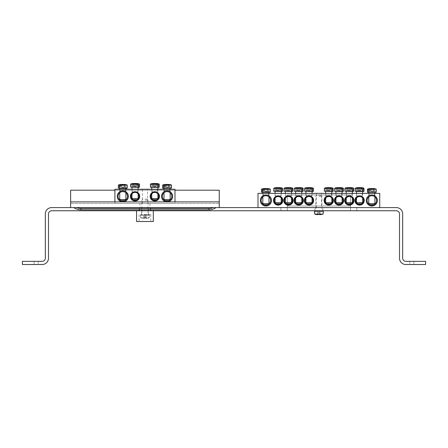 <?xml version="1.0" encoding="UTF-8"?>
<svg xmlns="http://www.w3.org/2000/svg" width="448" height="448" viewBox="0 0 448 448"><rect width="100%" height="100%" fill="white"/><g stroke="black" fill="none" stroke-linecap="round" stroke-linejoin="round"><path stroke-width="0.34" stroke-dasharray="2.24 1.68" d="M152.258 193.362C152.079 192.31 157.567 192.31 157.388 193.362C157.567 192.31 152.079 192.31 152.258 193.362L152.258 189.252L157.388 189.252L152.258 189.252M158.777 196.37A3.954 3.954 0 0 0 154.823 192.416A3.954 3.954 0 0 0 150.87 196.37A3.954 3.954 0 0 0 154.823 200.323A3.954 3.954 0 0 0 158.777 196.37M159.488 196.37A4.665 4.665 0 0 1 152.494 200.407A4.665 4.665 0 0 1 152.494 192.332A4.665 4.665 0 0 1 159.488 196.37M114.901 189.252L174.983 189.252L174.983 203.487L114.901 203.487L114.901 189.252M130.396 196.37A4.665 4.665 0 0 1 137.39 192.332A4.665 4.665 0 0 1 137.39 200.407A4.665 4.665 0 0 1 130.396 196.37M117.27 196.37A5.533 5.533 0 0 1 125.574 191.576A5.533 5.533 0 0 1 125.574 201.163A5.533 5.533 0 0 1 117.27 196.37M161.543 196.37A5.533 5.533 0 0 1 169.842 191.576A5.533 5.533 0 0 1 169.842 201.163A5.533 5.533 0 0 1 161.543 196.37M114.901 201.902L114.901 203.487L174.983 203.487L174.983 201.902M147.504 203.487L142.38 203.487L147.504 203.487L147.504 189.252L142.38 189.252L147.504 189.252M125.367 192.377C125.535 191.548 120.075 191.548 120.243 192.377C120.075 191.548 125.535 191.548 125.367 192.377L125.367 189.252L120.243 189.252L125.367 189.252M169.641 192.377C169.809 191.548 164.343 191.548 164.517 192.377C164.343 191.548 169.809 191.548 169.641 192.377L169.641 189.252L164.517 189.252L169.641 189.252M137.62 193.362C137.805 192.31 132.311 192.31 132.496 193.362C132.311 192.31 137.805 192.31 137.62 193.362L137.62 189.252L132.496 189.252L137.62 189.252M131.107 196.37A3.954 3.954 0 0 0 135.061 200.323A3.954 3.954 0 0 0 139.014 196.37A3.954 3.954 0 0 0 135.061 192.416A3.954 3.954 0 0 0 131.107 196.37M162.333 196.37A4.743 4.743 0 0 0 167.076 201.113A4.743 4.743 0 0 0 171.819 196.37A4.743 4.743 0 0 0 167.076 191.626A4.743 4.743 0 0 0 162.333 196.37M118.059 196.37A4.743 4.743 0 0 0 122.802 201.113A4.743 4.743 0 0 0 127.546 196.37A4.743 4.743 0 0 0 122.802 191.626A4.743 4.743 0 0 0 118.059 196.37M171.192 188.306L163.996 188.306M162.893 184.918L169.467 184.918L169.898 187.197L170.66 187.197L170.514 184.918L171.259 184.918M166.034 187.197L165.564 184.43A15.803 11.133 -97.1 0 0 164.27 184.699A15.702 11.06 -97.1 0 1 165.346 184.699A15.803 11.133 97.1 0 1 166.673 184.43L166.802 187.197L164.259 187.197L166.802 187.197M170.514 184.918A15.803 11.133 97.1 0 0 168.594 184.43L167.961 188.306L166.852 188.306L166.673 184.43L167.485 184.43A15.803 11.133 -97.1 0 1 169.467 184.918M163.996 199.534L170.162 199.534M169.053 200.637L165.099 200.637M168.56 184.632L167.961 188.306M166.191 188.306L167.306 188.306L167.485 184.43L167.356 187.197L168.123 187.197L168.594 184.43M164.27 184.699L164.718 188.306L166.225 188.306M165.346 184.699L165.346 188.306L164.718 188.306M166.852 188.306L165.346 188.306M169.887 184.699L169.439 188.306L167.933 188.306M168.812 184.699L168.812 188.306L169.439 188.306M167.306 188.306L168.812 188.306M168.123 187.197L170.66 187.197M169.898 187.197L167.356 187.197M125.888 188.306L119.722 188.306M118.619 184.918L125.194 184.918L125.625 187.197L126.392 187.197L126.241 184.918L126.991 184.918M124.286 184.632L123.659 188.306L122.578 188.306L122.399 184.43L122.528 187.197L121.761 187.197L121.324 184.632L121.923 188.306L121.29 184.43A15.803 11.133 -97.1 0 0 119.997 184.699A15.702 11.06 -97.1 0 1 121.072 184.699A15.803 11.133 97.1 0 1 122.399 184.43L123.211 184.43A15.803 11.133 -97.1 0 1 125.194 184.918M121.923 188.306L123.032 188.306L123.211 184.43L123.082 187.197L126.392 187.197M125.625 187.197L123.082 187.197M126.241 184.918A15.803 11.133 97.1 0 0 124.32 184.43L123.687 188.306M123.85 187.197L124.32 184.43M119.722 199.534L125.888 199.534M124.779 200.637L120.826 200.637M125.614 184.699L125.166 188.306L123.659 188.306M124.538 184.699L124.538 188.306L125.166 188.306M123.032 188.306L124.538 188.306M119.997 184.699L120.445 188.306L121.951 188.306M121.072 184.699L121.072 188.306L120.445 188.306M122.578 188.306L121.072 188.306M121.761 187.197L122.528 187.197M138.141 187.359L130.945 187.359M130.878 183.966L131.622 183.966L131.477 186.25L132.238 186.25L132.67 183.966L139.244 183.966M132.67 183.966A15.803 11.133 97.1 0 1 134.652 183.484L135.464 183.484L135.285 187.359L134.176 187.359L133.543 183.484A15.803 11.133 -97.1 0 0 131.622 183.966M133.543 183.484L134.014 186.25L134.781 186.25L132.238 186.25M131.477 186.25L134.014 186.25M135.464 183.484A15.803 11.133 -97.1 0 1 136.791 183.753A15.702 11.06 97.1 0 1 137.866 183.753A15.803 11.133 97.1 0 0 136.573 183.484L135.946 187.359L136.539 183.686L136.102 186.25L135.335 186.25L135.464 183.484M134.781 186.25L134.652 183.484L134.831 187.359L135.946 187.359M131.975 198.582L138.141 198.582M137.038 199.69L133.084 199.69M134.176 187.359L133.577 183.686M136.791 183.753L136.791 187.359L135.285 187.359M137.866 183.753L137.418 187.359L136.791 187.359M135.912 187.359L137.418 187.359M133.325 183.753L133.325 187.359L134.831 187.359M132.25 183.753L132.698 187.359L133.325 187.359M134.204 187.359L132.698 187.359M135.335 186.25L136.102 186.25M157.735 187.359L151.738 187.359L157.735 187.359M157.909 187.359L151.738 187.359M150.64 183.966L151.39 183.966L151.239 186.25L152.006 186.25L152.438 183.966L159.006 183.966M152.438 183.966A15.803 11.133 97.1 0 1 154.42 183.484L155.226 183.484L155.047 187.359L153.938 187.359L153.311 183.484A15.803 11.133 -97.1 0 0 151.39 183.966M153.311 183.484L153.782 186.25L154.549 186.25L152.006 186.25M151.239 186.25L153.782 186.25M155.226 183.484A15.803 11.133 -97.1 0 1 156.559 183.753A15.702 11.06 97.1 0 1 157.629 183.753A15.803 11.133 97.1 0 0 156.335 183.484L155.708 187.359L156.302 183.686L155.865 186.25L155.103 186.25L155.226 183.484M154.549 186.25L154.42 183.484L154.599 187.359L155.708 187.359M151.738 198.582L157.909 198.582M156.8 199.69L152.846 199.69M153.938 187.359L153.345 183.686M156.559 183.753L156.559 187.359L155.047 187.359M157.629 183.753L157.186 187.359L156.559 187.359M155.68 187.359L157.186 187.359M153.093 183.753L153.093 187.359L154.599 187.359M152.018 183.753L152.46 187.359L153.093 187.359M153.966 187.359L152.46 187.359M155.103 186.25L155.865 186.25M357.022 197.473C356.843 196.42 362.331 196.42 362.146 197.473C362.331 196.42 356.843 196.42 357.022 197.473L357.022 193.368L362.146 193.368L357.022 193.368M346.746 197.473C346.562 196.42 352.055 196.42 351.87 197.473C352.055 196.42 346.562 196.42 346.746 197.473L346.746 193.368L351.87 193.368L346.746 193.368M336.465 197.473C336.286 196.42 341.774 196.42 341.594 197.473C341.774 196.42 336.286 196.42 336.465 197.473L336.465 193.368L341.594 193.368L336.465 193.368M363.541 200.48A3.954 3.954 0 0 0 359.587 196.526A3.954 3.954 0 0 0 355.634 200.48A3.954 3.954 0 0 0 359.587 204.434A3.954 3.954 0 0 0 363.541 200.48M364.252 200.48A4.665 4.665 0 0 1 357.252 204.518A4.665 4.665 0 0 1 357.252 196.442A4.665 4.665 0 0 1 364.252 200.48M257.998 193.368L379.747 193.368L379.747 207.598L257.998 207.598L257.998 193.368M353.97 200.48A4.665 4.665 0 0 1 346.976 204.518A4.665 4.665 0 0 1 346.976 196.442A4.665 4.665 0 0 1 353.97 200.48M333.418 200.48A4.665 4.665 0 0 1 326.418 204.518A4.665 4.665 0 0 1 326.418 196.442A4.665 4.665 0 0 1 333.418 200.48M283.769 200.48A4.665 4.665 0 0 1 290.763 196.442A4.665 4.665 0 0 1 290.763 204.518A4.665 4.665 0 0 1 283.769 200.48M304.326 200.48A4.665 4.665 0 0 1 311.321 196.442A4.665 4.665 0 0 1 311.321 204.518A4.665 4.665 0 0 1 304.326 200.48M260.366 200.48A5.533 5.533 0 0 1 268.666 195.686A5.533 5.533 0 0 1 268.666 205.274A5.533 5.533 0 0 1 260.366 200.48M366.307 200.48A5.533 5.533 0 0 1 374.606 195.686A5.533 5.533 0 0 1 374.606 205.274A5.533 5.533 0 0 1 366.307 200.48M294.045 200.48A4.665 4.665 0 0 1 301.045 196.442A4.665 4.665 0 0 1 301.045 204.518A4.665 4.665 0 0 1 294.045 200.48M273.493 200.48A4.665 4.665 0 0 1 280.487 196.442A4.665 4.665 0 0 1 280.487 204.518A4.665 4.665 0 0 1 273.493 200.48M343.694 200.48A4.665 4.665 0 0 1 336.7 204.518A4.665 4.665 0 0 1 336.7 196.442A4.665 4.665 0 0 1 343.694 200.48M257.998 207.598L379.747 207.598M353.259 200.48A3.954 3.954 0 0 0 349.306 196.526A3.954 3.954 0 0 0 345.358 200.48A3.954 3.954 0 0 0 349.306 204.434A3.954 3.954 0 0 0 353.259 200.48M342.983 200.48A3.954 3.954 0 0 0 339.03 196.526A3.954 3.954 0 0 0 335.076 200.48A3.954 3.954 0 0 0 339.03 204.434A3.954 3.954 0 0 0 342.983 200.48M326.189 197.473C326.01 196.42 331.498 196.42 331.318 197.473C331.498 196.42 326.01 196.42 326.189 197.473L326.189 193.368L331.318 193.368L326.189 193.368M332.707 200.48A3.954 3.954 0 0 0 328.754 196.526A3.954 3.954 0 0 0 324.8 200.48A3.954 3.954 0 0 0 328.754 204.434A3.954 3.954 0 0 0 332.707 200.48M280.717 197.473C280.902 196.42 275.408 196.42 275.593 197.473C275.408 196.42 280.902 196.42 280.717 197.473L280.717 193.368L275.593 193.368L280.717 193.368M290.998 197.473C291.178 196.42 285.69 196.42 285.869 197.473C285.69 196.42 291.178 196.42 290.998 197.473L290.998 193.368L285.869 193.368L290.998 193.368M301.274 197.473C301.454 196.42 295.966 196.42 296.145 197.473C295.966 196.42 301.454 196.42 301.274 197.473L301.274 193.368L296.145 193.368L301.274 193.368M274.204 200.48A3.954 3.954 0 0 0 278.158 204.434A3.954 3.954 0 0 0 282.106 200.48A3.954 3.954 0 0 0 278.158 196.526A3.954 3.954 0 0 0 274.204 200.48M284.48 200.48A3.954 3.954 0 0 0 288.434 204.434A3.954 3.954 0 0 0 292.387 200.48A3.954 3.954 0 0 0 288.434 196.526A3.954 3.954 0 0 0 284.48 200.48M294.756 200.48A3.954 3.954 0 0 0 298.71 204.434A3.954 3.954 0 0 0 302.663 200.48A3.954 3.954 0 0 0 298.71 196.526A3.954 3.954 0 0 0 294.756 200.48M321.434 207.598L316.305 207.598L321.434 207.598L321.434 193.368L316.305 193.368L321.434 193.368M268.464 196.487C268.632 195.658 263.172 195.658 263.34 196.487C263.172 195.658 268.632 195.658 268.464 196.487L268.464 193.368L263.34 193.368L268.464 193.368M374.405 196.487C374.573 195.658 369.107 195.658 369.275 196.487C369.107 195.658 374.573 195.658 374.405 196.487L374.405 193.368L369.275 193.368L374.405 193.368M311.55 197.473C311.735 196.42 306.242 196.42 306.426 197.473C306.242 196.42 311.735 196.42 311.55 197.473L311.55 193.368L306.426 193.368L311.55 193.368M305.038 200.48A3.954 3.954 0 0 0 308.986 204.434A3.954 3.954 0 0 0 312.939 200.48A3.954 3.954 0 0 0 308.986 196.526A3.954 3.954 0 0 0 305.038 200.48M367.097 200.48A4.743 4.743 0 0 0 371.84 205.223A4.743 4.743 0 0 0 376.583 200.48A4.743 4.743 0 0 0 371.84 195.737A4.743 4.743 0 0 0 367.097 200.48M261.156 200.48A4.743 4.743 0 0 0 265.899 205.223A4.743 4.743 0 0 0 270.642 200.48A4.743 4.743 0 0 0 265.899 195.737A4.743 4.743 0 0 0 261.156 200.48M375.956 192.416L368.754 192.416M367.657 189.028L374.226 189.028L374.657 191.307L375.424 191.307L375.278 189.028L376.023 189.028M370.798 191.307L370.328 188.541A15.803 11.133 -97.1 0 0 369.034 188.81A15.702 11.06 -97.1 0 1 370.11 188.81A15.803 11.133 97.1 0 1 371.437 188.541L371.56 191.307L369.023 191.307L371.56 191.307M375.278 189.028A15.803 11.133 97.1 0 0 373.352 188.541L372.725 192.416L371.616 192.416L371.437 188.541L372.243 188.541A15.803 11.133 -97.1 0 1 374.226 189.028M368.754 203.644L374.926 203.644M373.817 204.747L369.863 204.747M373.318 188.742L372.725 192.416M370.955 192.416L372.064 192.416L372.243 188.541L372.12 191.307L372.882 191.307L373.352 188.541M369.034 188.81L369.477 192.416L370.983 192.416M370.11 188.81L370.11 192.416L369.477 192.416M371.616 192.416L370.11 192.416M374.646 188.81L374.203 192.416L372.697 192.416M373.57 188.81L373.57 192.416L374.203 192.416M372.064 192.416L373.57 192.416M372.882 191.307L375.424 191.307M374.657 191.307L372.12 191.307M270.015 192.416L261.789 192.416M268.083 192.416L268.985 192.416M261.716 189.028L268.29 189.028L268.722 191.307L269.483 191.307L269.338 189.028L270.082 189.028M267.383 188.742L266.756 192.416L265.675 192.416L265.496 188.541L265.625 191.307L264.858 191.307L264.421 188.742L265.014 192.416L264.387 188.541A15.803 11.133 -97.1 0 0 263.094 188.81A15.702 11.06 -97.1 0 1 264.169 188.81A15.803 11.133 97.1 0 1 265.496 188.541L266.308 188.541A15.803 11.133 -97.1 0 1 268.29 189.028M265.014 192.416L266.129 192.416L266.308 188.541L266.179 191.307L269.483 191.307M268.722 191.307L266.179 191.307M269.338 189.028A15.803 11.133 97.1 0 0 267.417 188.541L266.784 192.416M266.946 191.307L267.417 188.541M262.819 203.644L268.985 203.644M267.876 204.747L263.922 204.747M268.71 188.81L268.262 192.416L266.756 192.416M267.635 188.81L267.635 192.416L268.262 192.416M266.129 192.416L267.635 192.416M263.094 188.81L263.542 192.416L265.048 192.416M264.169 188.81L264.169 192.416L263.542 192.416M265.675 192.416L264.169 192.416M264.858 191.307L265.625 191.307M312.071 191.47L304.875 191.47M304.802 188.076L305.553 188.076L305.402 190.361L306.169 190.361L306.6 188.076L313.174 188.076M306.6 188.076A15.803 11.133 97.1 0 1 308.582 187.594L309.394 187.594L309.215 191.47L308.106 191.47L307.474 187.594A15.803 11.133 -97.1 0 0 305.553 188.076M307.474 187.594L307.944 190.361L308.711 190.361L306.169 190.361M305.402 190.361L307.944 190.361M309.394 187.594A15.803 11.133 -97.1 0 1 310.722 187.863A15.702 11.06 97.1 0 1 311.797 187.863A15.803 11.133 97.1 0 0 310.503 187.594L309.87 191.47L310.47 187.796L310.033 190.361L309.266 190.361L309.394 187.594M308.711 190.361L308.582 187.594L308.762 191.47L309.87 191.47M305.906 202.692L312.071 202.692M310.962 203.801L307.014 203.801M308.106 191.47L307.507 187.796M310.722 187.863L310.722 191.47L309.215 191.47M311.797 187.863L311.349 191.47L310.722 191.47M309.842 191.47L311.349 191.47M307.255 187.863L307.255 191.47L308.762 191.47M306.18 187.863L306.628 191.47L307.255 191.47M308.134 191.47L306.628 191.47M309.266 190.361L310.033 190.361M301.795 191.47L294.594 191.47M294.526 188.076L295.277 188.076L295.126 190.361L295.893 190.361L296.324 188.076L302.893 188.076M296.324 188.076A15.803 11.133 97.1 0 1 298.306 187.594L299.118 187.594L298.939 191.47L297.825 191.47L297.198 187.594A15.803 11.133 -97.1 0 0 295.277 188.076M297.198 187.594L297.668 190.361L298.435 190.361L295.893 190.361M295.126 190.361L297.668 190.361M299.118 187.594A15.803 11.133 -97.1 0 1 300.446 187.863A15.702 11.06 97.1 0 1 301.521 187.863A15.803 11.133 97.1 0 0 300.227 187.594L299.594 191.47L300.188 187.796L299.751 190.361L298.99 190.361L299.118 187.594M298.435 190.361L298.306 187.594L298.486 191.47L299.594 191.47M295.63 202.692L301.795 202.692M300.686 203.801L296.733 203.801M297.825 191.47L297.231 187.796M300.446 187.863L300.446 191.47L298.939 191.47M301.521 187.863L301.073 191.47L300.446 191.47M299.566 191.47L301.073 191.47M296.979 187.863L296.979 191.47L298.486 191.47M295.904 187.863L296.346 191.47L296.979 191.47M297.858 191.47L296.346 191.47M298.99 190.361L299.751 190.361M291.514 191.47L284.318 191.47M284.25 188.076L284.995 188.076L284.85 190.361L285.617 190.361L286.048 188.076L292.617 188.076M286.048 188.076A15.803 11.133 97.1 0 1 288.025 187.594L288.837 187.594L288.658 191.47L287.549 191.47L286.922 187.594A15.803 11.133 -97.1 0 0 284.995 188.076M286.922 187.594L287.392 190.361L288.154 190.361L285.617 190.361M284.85 190.361L287.392 190.361M288.837 187.594A15.803 11.133 -97.1 0 1 290.164 187.863A15.702 11.06 97.1 0 1 291.239 187.863A15.803 11.133 97.1 0 0 289.946 187.594L289.318 191.47L289.912 187.796L289.475 190.361L288.708 190.361L288.837 187.594M288.154 190.361L288.025 187.594L288.21 191.47L289.318 191.47M285.348 202.692L291.514 202.692M290.41 203.801L286.457 203.801M287.549 191.47L286.955 187.796M290.164 187.863L290.164 191.47L288.658 191.47M291.239 187.863L290.797 191.47L290.164 191.47M289.29 191.47L290.797 191.47M286.698 187.863L286.698 191.47L288.21 191.47M285.622 187.863L286.07 191.47L286.698 191.47M287.577 191.47L286.07 191.47M288.708 190.361L289.475 190.361M281.238 191.47L274.042 191.47M273.969 188.076L274.719 188.076L274.568 190.361L275.335 190.361L275.766 188.076L282.341 188.076M275.766 188.076A15.803 11.133 97.1 0 1 277.749 187.594L278.561 187.594L278.382 191.47L277.273 191.47L276.64 187.594A15.803 11.133 -97.1 0 0 274.719 188.076M276.64 187.594L277.11 190.361L277.878 190.361L275.335 190.361M274.568 190.361L277.11 190.361M278.561 187.594A15.803 11.133 -97.1 0 1 279.888 187.863A15.702 11.06 97.1 0 1 280.963 187.863A15.803 11.133 97.1 0 0 279.67 187.594L279.037 191.47L279.636 187.796L279.199 190.361L278.432 190.361L278.561 187.594M277.878 190.361L277.749 187.594L277.928 191.47L279.037 191.47M275.072 202.692L281.238 202.692M280.134 203.801L276.181 203.801M277.273 191.47L276.674 187.796M279.888 187.863L279.888 191.47L278.382 191.47M280.963 187.863L280.515 191.47L279.888 191.47M279.009 191.47L280.515 191.47M276.422 187.863L276.422 191.47L277.928 191.47M275.346 187.863L275.794 191.47L276.422 191.47M277.301 191.47L275.794 191.47M278.432 190.361L279.199 190.361M331.834 191.47L324.638 191.47M324.57 188.076L325.315 188.076L325.17 190.361L325.937 190.361L326.368 188.076L332.937 188.076M326.368 188.076A15.803 11.133 97.1 0 1 328.345 187.594L329.157 187.594L328.978 191.47L327.869 191.47L327.242 187.594A15.803 11.133 -97.1 0 0 325.315 188.076M327.242 187.594L327.712 190.361L328.474 190.361L325.937 190.361M325.17 190.361L327.712 190.361M329.157 187.594A15.803 11.133 -97.1 0 1 330.484 187.863A15.702 11.06 97.1 0 1 331.559 187.863A15.803 11.133 97.1 0 0 330.266 187.594L329.638 191.47L330.232 187.796L329.795 190.361L329.028 190.361L329.157 187.594M328.474 190.361L328.345 187.594L328.53 191.47L329.638 191.47M325.668 202.692L331.834 202.692M330.73 203.801L326.777 203.801M327.869 191.47L327.275 187.796M330.484 187.863L330.484 191.47L328.978 191.47M331.559 187.863L331.117 191.47L330.484 191.47M329.61 191.47L331.117 191.47M327.018 187.863L327.018 191.47L328.53 191.47M325.942 187.863L326.39 191.47L327.018 191.47M327.897 191.47L326.39 191.47M329.028 190.361L329.795 190.361M341.942 191.47L335.95 191.47L341.942 191.47M342.115 191.47L335.95 191.47M334.846 188.076L335.597 188.076L335.446 190.361L336.213 190.361L336.644 188.076L343.213 188.076M336.644 188.076A15.803 11.133 97.1 0 1 338.626 187.594L339.438 187.594L339.259 191.47L338.145 191.47L337.518 187.594A15.803 11.133 -97.1 0 0 335.597 188.076M337.518 187.594L337.988 190.361L338.755 190.361L336.213 190.361M335.446 190.361L337.988 190.361M339.438 187.594A15.803 11.133 -97.1 0 1 340.766 187.863A15.702 11.06 97.1 0 1 341.841 187.863A15.803 11.133 97.1 0 0 340.547 187.594L339.914 191.47L340.508 187.796L340.071 190.361L339.31 190.361L339.438 187.594M338.755 190.361L338.626 187.594L338.806 191.47L339.914 191.47M335.95 202.692L342.115 202.692M341.006 203.801L337.053 203.801M338.145 191.47L337.551 187.796M340.766 187.863L340.766 191.47L339.259 191.47M341.841 187.863L341.393 191.47L340.766 191.47M339.886 191.47L341.393 191.47M337.299 187.863L337.299 191.47L338.806 191.47M336.224 187.863L336.666 191.47L337.299 191.47M338.178 191.47L336.666 191.47M339.31 190.361L340.071 190.361M352.391 191.47L345.195 191.47M345.122 188.076L345.873 188.076L345.722 190.361L346.489 190.361L346.92 188.076L353.494 188.076M346.92 188.076A15.803 11.133 97.1 0 1 348.902 187.594L349.714 187.594L349.535 191.47L348.426 191.47L347.794 187.594A15.803 11.133 -97.1 0 0 345.873 188.076M347.794 187.594L348.264 190.361L349.031 190.361L346.489 190.361M345.722 190.361L348.264 190.361M349.714 187.594A15.803 11.133 -97.1 0 1 351.042 187.863A15.702 11.06 97.1 0 1 352.117 187.863A15.803 11.133 97.1 0 0 350.823 187.594L350.19 191.47L350.79 187.796L350.353 190.361L349.586 190.361L349.714 187.594M349.031 190.361L348.902 187.594L349.082 191.47L350.19 191.47M346.226 202.692L352.391 202.692M351.282 203.801L347.334 203.801M348.426 191.47L347.827 187.796M351.042 187.863L351.042 191.47L349.535 191.47M352.117 187.863L351.669 191.47L351.042 191.47M350.162 191.47L351.669 191.47M347.575 187.863L347.575 191.47L349.082 191.47M346.5 187.863L346.948 191.47L347.575 191.47M348.454 191.47L346.948 191.47M349.586 190.361L350.353 190.361M356.502 191.47L355.471 191.47M355.404 188.076L356.149 188.076L356.003 190.361L356.765 190.361L357.196 188.076L363.77 188.076M357.196 188.076A15.803 11.133 97.1 0 1 359.178 187.594L359.99 187.594L359.811 191.47L358.702 191.47L358.07 187.594A15.803 11.133 -97.1 0 0 356.149 188.076M358.07 187.594L358.54 190.361L359.307 190.361L356.765 190.361M356.003 190.361L358.54 190.361M359.99 187.594A15.803 11.133 -97.1 0 1 361.318 187.863A15.702 11.06 97.1 0 1 362.393 187.863A15.803 11.133 97.1 0 0 361.099 187.594L360.472 191.47L361.066 187.796L360.629 190.361L359.862 190.361L359.99 187.594M359.307 190.361L359.178 187.594L359.358 191.47L360.472 191.47M356.502 202.692L362.667 202.692M361.564 203.801L357.61 203.801M358.702 191.47L358.109 187.796M361.318 187.863L361.318 191.47L359.811 191.47M362.393 187.863L361.95 191.47L361.318 191.47M360.438 191.47L361.95 191.47M357.851 187.863L357.851 191.47L359.358 191.47M356.776 187.863L357.224 191.47L357.851 191.47M358.73 191.47L357.224 191.47M359.862 190.361L360.629 190.361M144.939 214.553L150.791 214.553L144.939 214.553M140.829 214.553L149.363 214.799L140.521 214.799L140.381 215.662M140.594 217.711L140.414 215.662L140.823 217.941L149.061 217.941L149.47 215.662L149.061 217.941L140.823 217.941A15.803 15.742 0 0 0 143.584 218.428L144.183 218.159A15.702 15.641 0 0 0 145.701 218.159L146.3 218.428A15.803 15.742 0 0 0 149.061 217.941A15.803 15.742 -0 0 1 146.3 218.428L145.874 215.662L149.503 215.662L145.874 215.662L146.3 218.428L145.701 218.159A15.702 15.641 -0 0 1 144.183 218.159L143.584 218.428A15.803 15.742 -0 0 1 140.823 217.941L149.29 217.711L140.594 217.711M144.939 200.166L148.025 200.166L144.939 200.166M144.939 199.058L146.916 199.058L144.939 199.058M144.497 214.553L144.054 214.553L144.497 214.553L144.155 218.428L144.497 214.553L145.824 214.553L145.387 214.553L145.723 218.428L145.387 214.553L144.497 214.553L144.183 218.159L144.497 214.553M143.584 218.428L144.01 215.662L143.584 218.428M145.701 218.159L145.387 214.553L145.701 218.159M144.01 215.662L140.414 215.662L144.01 215.662M318.87 210.756L322.986 210.756L318.87 210.756M323.434 211.865L323.221 213.914L314.524 213.914L314.311 211.865M320.23 214.631L319.805 211.865L323.4 211.865L319.805 211.865L320.23 214.631L319.654 214.631L319.318 210.756L319.754 210.756L319.318 210.756L319.631 214.362L319.318 210.756L317.985 210.756L318.427 210.756L318.086 214.631L317.514 214.631A15.803 15.742 -0 0 1 314.754 214.15L322.986 214.15A15.803 15.742 -0 0 1 320.23 214.631M319.654 214.631L319.318 210.756L318.427 210.756L318.086 214.631M318.87 196.37L321.955 196.37L318.87 196.37M318.87 195.261L320.846 195.261L318.87 195.261M317.514 214.631L317.934 211.865L317.514 214.631M317.934 211.865L314.345 211.865L317.934 211.865M76.591 207.598L216.093 207.598L76.591 207.598A11.306 11.306 0 0 0 80.937 208.466L80.937 209.81M139.922 203.487L149.962 203.487L139.922 203.487L139.922 207.598L149.962 207.598L139.922 207.598M219.257 201.902L70.627 201.902L70.627 203.487L70.627 201.902L219.257 201.902L219.257 203.487L219.257 201.902L70.627 201.902M219.257 203.487L70.627 203.487L219.257 203.487M219.257 207.598L219.257 190.204L70.627 190.204L70.627 207.598L219.257 207.598L70.627 207.598M114.901 190.204L174.983 190.204M144.939 208.387L150.315 208.387L144.939 208.387M144.939 210.756L153.322 210.756L144.939 210.756M136.562 221.508L153.322 221.508M144.939 221.508L150.791 221.508L144.939 221.508M150.634 210.756L139.25 210.756L150.634 210.756L150.634 207.598L139.25 207.598L150.634 207.598M322.823 210.756L314.916 210.756L322.823 210.756L322.823 207.598L314.916 207.598L322.823 207.598M350.493 210.756L350.493 206.013L350.493 207.598L287.246 207.598L287.246 210.756L350.493 210.756L350.493 207.598L356.821 207.598L356.821 210.756L396.346 210.756A3.164 3.164 0 0 1 399.51 213.92L399.51 258.194A6.322 6.322 0 0 0 405.838 264.516L425.6 264.516L409.786 264.516L425.6 264.516L425.6 261.358L425.6 264.516L425.6 261.358L405.838 261.358A3.164 3.164 0 0 1 402.674 258.194L402.674 213.92A6.322 6.322 0 0 0 396.346 207.598L356.821 207.598L356.821 210.756L350.493 210.756M287.246 204.249L287.246 210.756L280.924 210.756L280.924 207.598L280.924 210.756L51.654 210.756A3.164 3.164 0 0 0 48.49 213.92L48.49 258.194A6.322 6.322 0 0 1 42.162 264.516L22.4 264.516L38.214 264.516L22.4 264.516L22.4 261.358L22.4 264.516L22.4 261.358L42.162 261.358A3.164 3.164 0 0 0 45.326 258.194L45.326 213.92A6.322 6.322 0 0 1 51.654 207.598L287.246 207.598L287.246 206.013L350.493 206.013L350.493 194.947L350.493 203.801M350.493 204.249L350.493 206.013L287.246 206.013L287.246 194.947L350.493 194.947L287.246 194.947L287.246 203.801M34.098 261.358L38.214 261.358L34.098 261.358L34.098 264.516L34.098 261.358M413.902 261.358L409.786 261.358L413.902 261.358L413.902 264.516L413.902 261.358M162.658 188.059L171.5 188.059M169.641 185.147L162.669 185.147M171.483 185.147L170.66 185.147M118.384 188.059L127.226 188.059M127.21 185.147L126.392 185.147M125.367 185.147L118.395 185.147M130.637 187.113L139.479 187.113M139.468 184.201L132.496 184.201M131.477 184.201L130.654 184.201M150.399 187.113L159.247 187.113M159.23 184.201L152.258 184.201M151.239 184.201L150.416 184.201M367.416 192.17L376.264 192.17M374.405 189.258L367.433 189.258M376.247 189.258L375.424 189.258M261.481 192.17L270.323 192.17M270.306 189.258L269.483 189.258M268.464 189.258L261.492 189.258M304.567 191.223L313.41 191.223M313.398 188.311L306.421 188.311M305.402 188.311L304.578 188.311M294.286 191.223L303.134 191.223M303.117 188.311L296.145 188.311M295.126 188.311L294.302 188.311M284.01 191.223L292.858 191.223M292.841 188.311L285.869 188.311M284.85 188.311L284.026 188.311M273.734 191.223L282.576 191.223M282.565 188.311L275.593 188.311M274.568 188.311L273.75 188.311M324.33 191.223L333.178 191.223M333.161 188.311L326.189 188.311M325.17 188.311L324.346 188.311M334.606 191.223L343.454 191.223M343.437 188.311L336.465 188.311M335.446 188.311L334.622 188.311M344.887 191.223L353.73 191.223M353.718 188.311L346.741 188.311M345.722 188.311L344.898 188.311M355.163 191.223L364.011 191.223M363.994 188.311L357.022 188.311M356.003 188.311L355.18 188.311M323.294 211.002L314.446 211.002M208.947 209.81L208.947 208.466A11.306 11.306 0 0 0 213.293 207.598M80.937 208.466L208.947 208.466M157.388 189.252L157.388 193.362M142.38 203.487L142.38 189.252M120.243 192.377L120.243 189.252M164.517 192.377L164.517 189.252M132.496 193.362L132.496 189.252M163.996 189.252L163.996 192.763M170.162 189.252L170.162 192.763M119.722 189.252L119.722 192.763M125.888 189.252L125.888 192.763M131.975 189.252L131.975 193.894M138.141 189.252L138.141 193.894M151.738 189.252L151.738 193.894M157.909 189.252L157.909 193.894M362.146 193.368L362.146 197.473M351.87 193.368L351.87 197.473M341.594 193.368L341.594 197.473M331.318 193.368L331.318 197.473M275.593 197.473L275.593 193.368M285.869 197.473L285.869 193.368M296.145 197.473L296.145 193.368M316.305 207.598L316.305 193.368M263.34 196.487L263.34 193.368M369.275 196.487L369.275 193.368M306.426 197.473L306.426 193.368M368.754 193.368L368.754 196.874M374.926 193.368L374.926 196.874M262.819 193.368L262.819 196.874M268.985 193.368L268.985 196.874M305.906 193.368L305.906 198.005M312.071 193.368L312.071 198.005M295.63 193.368L295.63 198.005M301.795 193.368L301.795 198.005M285.348 193.368L285.348 198.005M291.514 193.368L291.514 198.005M275.072 193.368L275.072 198.005M281.238 193.368L281.238 198.005M325.668 193.368L325.668 198.005M331.834 193.368L331.834 198.005M335.95 193.368L335.95 198.005M342.115 193.368L342.115 198.005M346.226 193.368L346.226 198.005M352.391 193.368L352.391 198.005M356.502 193.368L356.502 198.005M362.667 193.368L362.667 198.005M149.503 215.662L149.055 214.553M142.962 199.058L141.859 200.166L141.859 214.553M146.916 199.058L148.025 200.166L148.025 214.553M144.054 214.553L143.864 215.662M145.824 214.553L146.02 215.662M316.893 195.261L315.79 196.37L315.79 210.756M320.846 195.261L321.955 196.37L321.955 210.756M317.985 210.756L317.789 211.865M319.754 210.756L319.95 211.865M149.962 203.487L149.962 207.598M139.563 208.387L139.563 210.756M150.315 208.387L150.315 210.756M139.093 214.553L139.093 221.508M150.791 214.553L150.791 221.508M141.54 208.387L141.54 214.553M148.338 208.387L148.338 214.553M139.25 210.756L139.25 207.598M314.916 210.756L314.916 207.598M38.214 261.358L38.214 264.516M409.786 261.358L409.786 264.516"/><path stroke-width="0.67" d="M150.87 196.37A3.954 3.954 0 0 1 156.8 192.948A3.954 3.954 0 0 1 156.8 199.791A3.954 3.954 0 0 1 150.87 196.37M150.158 196.37A4.665 4.665 0 0 0 157.158 200.407A4.665 4.665 0 0 0 157.158 192.332A4.665 4.665 0 0 0 150.158 196.37M174.983 201.902L174.983 189.252L114.901 189.252L114.901 201.902M139.726 196.37A4.665 4.665 0 0 0 132.726 192.332A4.665 4.665 0 0 0 132.726 200.407A4.665 4.665 0 0 0 139.726 196.37M128.341 196.37A5.533 5.533 0 0 0 120.036 191.576A5.533 5.533 0 0 0 120.036 201.163A5.533 5.533 0 0 0 128.341 196.37M172.614 196.37A5.533 5.533 0 0 0 164.31 191.576A5.533 5.533 0 0 0 164.31 201.163A5.533 5.533 0 0 0 172.614 196.37M139.014 196.37A3.954 3.954 0 0 1 133.084 199.791A3.954 3.954 0 0 1 133.084 192.948A3.954 3.954 0 0 1 139.014 196.37M171.819 196.37A4.743 4.743 0 0 1 164.707 200.48A4.743 4.743 0 0 1 164.707 192.259A4.743 4.743 0 0 1 171.819 196.37M127.546 196.37A4.743 4.743 0 0 1 120.434 200.48A4.743 4.743 0 0 1 120.434 192.259A4.743 4.743 0 0 1 127.546 196.37M163.996 189.252L163.996 188.306L162.966 188.306L171.5 188.059L162.966 188.306M164.511 185.147L171.483 185.147L164.69 184.918L164.259 187.197L163.492 187.197L163.643 184.918L162.669 185.147L163.492 185.147M171.259 184.918A15.814 15.814 0 0 0 168.644 184.43L168.594 184.43A15.803 11.133 97.1 0 1 169.887 184.699A15.702 11.06 97.1 0 0 168.812 184.699A15.803 11.133 -97.1 0 0 167.485 184.43L166.673 184.43A15.803 11.133 97.1 0 0 164.69 184.918M163.643 184.918A15.803 11.133 -97.1 0 1 165.564 184.43L165.508 184.43A15.814 15.814 0 0 0 162.893 184.918M164.259 187.197L163.492 187.197M170.162 199.534L163.996 199.534L165.099 200.637L169.053 200.637L170.162 199.534L170.162 192.763M119.722 189.252L119.722 188.306L126.918 188.306L125.888 188.306L125.888 189.252M120.238 185.147L127.21 185.147L120.417 184.918L119.986 187.197L119.218 187.197L119.37 184.918L118.395 185.147L119.218 185.147M119.37 184.918A15.803 11.133 -97.1 0 1 121.29 184.43L121.24 184.43A15.814 15.814 0 0 0 118.619 184.918M126.991 184.918A15.814 15.814 0 0 0 124.37 184.43L124.32 184.43A15.803 11.133 97.1 0 1 125.614 184.699A15.702 11.06 97.1 0 0 124.538 184.699A15.803 11.133 -97.1 0 0 123.211 184.43L122.399 184.43A15.803 11.133 97.1 0 0 120.417 184.918M124.986 199.534L119.722 199.534L120.826 200.637L124.779 200.637L125.888 199.534L124.986 199.534M119.986 187.197L119.218 187.197M139.468 184.201L138.494 183.966L139.468 184.201L139.479 187.113L130.637 187.113L139.171 187.359L138.141 187.359L138.141 189.252M138.645 184.201L138.645 186.25L137.878 186.25L137.446 183.966L130.654 184.201L137.626 184.201M137.446 183.966A15.803 11.133 -97.1 0 0 135.464 183.484L134.652 183.484A15.803 11.133 97.1 0 0 133.325 183.753A15.702 11.06 -97.1 0 0 132.25 183.753A15.803 11.133 -97.1 0 1 133.543 183.484L133.493 183.484A15.814 15.814 0 0 0 130.878 183.966M139.244 183.966A15.814 15.814 0 0 0 136.629 183.484L136.573 183.484A15.803 11.133 97.1 0 1 138.494 183.966M138.141 198.582L131.975 198.582L133.084 199.69L137.038 199.69L138.141 198.582L138.141 193.894M138.645 186.25L137.878 186.25M151.738 189.252L151.738 187.359L158.939 187.359L157.909 187.359L157.909 189.252M158.407 184.201L159.23 184.201L158.262 183.966L158.407 186.25L157.64 186.25L157.209 183.966L150.416 184.201L157.388 184.201M157.209 183.966A15.803 11.133 -97.1 0 0 155.226 183.484L154.42 183.484A15.803 11.133 97.1 0 0 153.093 183.753A15.702 11.06 -97.1 0 0 152.018 183.753A15.803 11.133 -97.1 0 1 153.311 183.484L153.255 183.484A15.814 15.814 0 0 0 150.64 183.966M159.006 183.966A15.814 15.814 0 0 0 156.391 183.484L156.335 183.484A15.803 11.133 97.1 0 1 158.262 183.966M157.909 198.582L151.738 198.582L152.846 199.69L156.8 199.69L157.909 198.582L157.909 193.894M158.407 186.25L157.64 186.25M355.634 200.48A3.954 3.954 0 0 1 361.564 197.058A3.954 3.954 0 0 1 361.564 203.902A3.954 3.954 0 0 1 355.634 200.48M354.922 200.48A4.665 4.665 0 0 0 361.917 204.518A4.665 4.665 0 0 0 361.917 196.442A4.665 4.665 0 0 0 354.922 200.48M379.747 207.598L379.747 193.368L257.998 193.368L257.998 207.598M344.646 200.48A4.665 4.665 0 0 0 351.641 204.518A4.665 4.665 0 0 0 351.641 196.442A4.665 4.665 0 0 0 344.646 200.48M324.089 200.48A4.665 4.665 0 0 0 331.083 204.518A4.665 4.665 0 0 0 331.083 196.442A4.665 4.665 0 0 0 324.089 200.48M293.098 200.48A4.665 4.665 0 0 0 286.098 196.442A4.665 4.665 0 0 0 286.098 204.518A4.665 4.665 0 0 0 293.098 200.48M313.65 200.48A4.665 4.665 0 0 0 306.656 196.442A4.665 4.665 0 0 0 306.656 204.518A4.665 4.665 0 0 0 313.65 200.48M271.438 200.48A5.533 5.533 0 0 0 263.133 195.686A5.533 5.533 0 0 0 263.133 205.274A5.533 5.533 0 0 0 271.438 200.48M377.373 200.48A5.533 5.533 0 0 0 369.074 195.686A5.533 5.533 0 0 0 369.074 205.274A5.533 5.533 0 0 0 377.373 200.48M303.374 200.48A4.665 4.665 0 0 0 296.38 196.442A4.665 4.665 0 0 0 296.38 204.518A4.665 4.665 0 0 0 303.374 200.48M282.822 200.48A4.665 4.665 0 0 0 275.822 196.442A4.665 4.665 0 0 0 275.822 204.518A4.665 4.665 0 0 0 282.822 200.48M334.365 200.48A4.665 4.665 0 0 0 341.365 204.518A4.665 4.665 0 0 0 341.365 196.442A4.665 4.665 0 0 0 334.365 200.48M345.358 200.48A3.954 3.954 0 0 1 351.282 197.058A3.954 3.954 0 0 1 351.282 203.902A3.954 3.954 0 0 1 345.358 200.48M335.076 200.48A3.954 3.954 0 0 1 341.006 197.058A3.954 3.954 0 0 1 341.006 203.902A3.954 3.954 0 0 1 335.076 200.48M324.8 200.48A3.954 3.954 0 0 1 330.73 197.058A3.954 3.954 0 0 1 330.73 203.902A3.954 3.954 0 0 1 324.8 200.48M282.106 200.48A3.954 3.954 0 0 1 276.181 203.902A3.954 3.954 0 0 1 276.181 197.058A3.954 3.954 0 0 1 282.106 200.48M292.387 200.48A3.954 3.954 0 0 1 286.457 203.902A3.954 3.954 0 0 1 286.457 197.058A3.954 3.954 0 0 1 292.387 200.48M302.663 200.48A3.954 3.954 0 0 1 296.733 203.902A3.954 3.954 0 0 1 296.733 197.058A3.954 3.954 0 0 1 302.663 200.48M312.939 200.48A3.954 3.954 0 0 1 307.014 203.902A3.954 3.954 0 0 1 307.014 197.058A3.954 3.954 0 0 1 312.939 200.48M376.583 200.48A4.743 4.743 0 0 1 369.466 204.59A4.743 4.743 0 0 1 369.466 196.375A4.743 4.743 0 0 1 376.583 200.48M270.642 200.48A4.743 4.743 0 0 1 263.53 204.59A4.743 4.743 0 0 1 263.53 196.375A4.743 4.743 0 0 1 270.642 200.48M368.754 193.368L368.754 192.416L367.724 192.416L376.264 192.17L367.724 192.416M369.275 189.258L376.247 189.258L369.454 189.028L369.023 191.307L368.256 191.307L368.402 189.028L367.433 189.258L368.256 189.258M376.023 189.028A15.814 15.814 0 0 0 373.408 188.541L373.352 188.541A15.803 11.133 97.1 0 1 374.646 188.81A15.702 11.06 97.1 0 0 373.57 188.81A15.803 11.133 -97.1 0 0 372.243 188.541L371.437 188.541A15.803 11.133 97.1 0 0 369.454 189.028M368.402 189.028A15.803 11.133 -97.1 0 1 370.328 188.541L370.272 188.541A15.814 15.814 0 0 0 367.657 189.028M369.023 191.307L368.256 191.307M374.926 203.644L368.754 203.644L369.863 204.747L373.817 204.747L374.926 203.644L374.926 196.874M268.811 192.416L270.323 192.17L261.481 192.17L268.811 192.416M268.985 193.368L268.985 192.416L268.083 192.416M263.334 189.258L270.306 189.258L263.514 189.028L263.082 191.307L262.315 191.307L262.466 189.028L261.492 189.258L262.315 189.258M262.466 189.028A15.803 11.133 -97.1 0 1 264.387 188.541L264.331 188.541A15.814 15.814 0 0 0 261.716 189.028M270.082 189.028A15.814 15.814 0 0 0 267.467 188.541L267.417 188.541A15.803 11.133 97.1 0 1 268.71 188.81A15.702 11.06 97.1 0 0 267.635 188.81A15.803 11.133 -97.1 0 0 266.308 188.541L265.496 188.541A15.803 11.133 97.1 0 0 263.514 189.028M268.083 203.644L262.819 203.644L263.922 204.747L267.876 204.747L268.985 203.644L268.083 203.644M263.082 191.307L262.315 191.307M313.398 188.311L312.424 188.076L313.398 188.311L313.41 191.223L304.567 191.223L313.102 191.47L312.071 191.47L312.071 193.368M312.575 188.311L312.575 190.361L311.808 190.361L311.377 188.076L304.578 188.311L311.55 188.311M311.377 188.076A15.803 11.133 -97.1 0 0 309.394 187.594L308.582 187.594A15.803 11.133 97.1 0 0 307.255 187.863A15.702 11.06 -97.1 0 0 306.18 187.863A15.803 11.133 -97.1 0 1 307.474 187.594L307.423 187.594A15.814 15.814 0 0 0 304.802 188.076M313.174 188.076A15.814 15.814 0 0 0 310.554 187.594L310.503 187.594A15.803 11.133 97.1 0 1 312.424 188.076M312.071 202.692L305.906 202.692L307.014 203.801L310.962 203.801L312.071 202.692L312.071 198.005M312.575 190.361L311.808 190.361M303.117 188.311L302.148 188.076L303.117 188.311L303.134 191.223L294.286 191.223L302.826 191.47L301.795 191.47L301.795 193.368M302.294 188.311L302.294 190.361L301.532 190.361L301.101 188.076L294.302 188.311L301.274 188.311M301.101 188.076A15.803 11.133 -97.1 0 0 299.118 187.594L298.306 187.594A15.803 11.133 97.1 0 0 296.979 187.863A15.702 11.06 -97.1 0 0 295.904 187.863A15.803 11.133 -97.1 0 1 297.198 187.594L297.142 187.594A15.814 15.814 0 0 0 294.526 188.076M302.893 188.076A15.814 15.814 0 0 0 300.278 187.594L300.227 187.594A15.803 11.133 97.1 0 1 302.148 188.076M301.795 202.692L295.63 202.692L296.733 203.801L300.686 203.801L301.795 202.692L301.795 198.005M302.294 190.361L301.532 190.361M292.841 188.311L291.866 188.076L292.841 188.311L292.858 191.223L284.01 191.223L292.55 191.47L291.514 191.47L291.514 193.368M292.018 188.311L292.018 190.361L291.25 190.361L290.819 188.076L284.026 188.311L290.998 188.311M290.819 188.076A15.803 11.133 -97.1 0 0 288.837 187.594L288.025 187.594A15.803 11.133 97.1 0 0 286.698 187.863A15.702 11.06 -97.1 0 0 285.622 187.863A15.803 11.133 -97.1 0 1 286.922 187.594L286.866 187.594A15.814 15.814 0 0 0 284.25 188.076M292.617 188.076A15.814 15.814 0 0 0 290.002 187.594L289.946 187.594A15.803 11.133 97.1 0 1 291.866 188.076M291.514 202.692L285.348 202.692L286.457 203.801L290.41 203.801L291.514 202.692L291.514 198.005M292.018 190.361L291.25 190.361M282.565 188.311L281.59 188.076L282.565 188.311L282.576 191.223L273.734 191.223L282.268 191.47L281.238 191.47L281.238 193.368M281.742 188.311L281.742 190.361L280.974 190.361L280.543 188.076L273.75 188.311L280.722 188.311M280.543 188.076A15.803 11.133 -97.1 0 0 278.561 187.594L277.749 187.594A15.803 11.133 97.1 0 0 276.422 187.863A15.702 11.06 -97.1 0 0 275.346 187.863A15.803 11.133 -97.1 0 1 276.64 187.594L276.59 187.594A15.814 15.814 0 0 0 273.969 188.076M282.341 188.076A15.814 15.814 0 0 0 279.72 187.594L279.67 187.594A15.803 11.133 97.1 0 1 281.59 188.076M281.238 202.692L275.072 202.692L276.181 203.801L280.134 203.801L281.238 202.692L281.238 198.005M281.742 190.361L280.974 190.361M333.161 188.311L332.186 188.076L333.161 188.311L333.178 191.223L324.33 191.223L332.87 191.47L331.834 191.47L331.834 193.368M332.338 188.311L332.338 190.361L331.57 190.361L331.139 188.076L324.346 188.311L331.318 188.311M331.139 188.076A15.803 11.133 -97.1 0 0 329.157 187.594L328.345 187.594A15.803 11.133 97.1 0 0 327.018 187.863A15.702 11.06 -97.1 0 0 325.942 187.863A15.803 11.133 -97.1 0 1 327.242 187.594L327.186 187.594A15.814 15.814 0 0 0 324.57 188.076M332.937 188.076A15.814 15.814 0 0 0 330.322 187.594L330.266 187.594A15.803 11.133 97.1 0 1 332.186 188.076M331.834 202.692L325.668 202.692L326.777 203.801L330.73 203.801L331.834 202.692L331.834 198.005M332.338 190.361L331.57 190.361M335.95 193.368L335.95 191.47L343.146 191.47L342.115 191.47L342.115 193.368M342.614 188.311L343.437 188.311L342.468 188.076L342.614 190.361L341.852 190.361L341.421 188.076L334.622 188.311L341.594 188.311M341.421 188.076A15.803 11.133 -97.1 0 0 339.438 187.594L338.626 187.594A15.803 11.133 97.1 0 0 337.299 187.863A15.702 11.06 -97.1 0 0 336.224 187.863A15.803 11.133 -97.1 0 1 337.518 187.594L337.462 187.594A15.814 15.814 0 0 0 334.846 188.076M343.213 188.076A15.814 15.814 0 0 0 340.598 187.594L340.547 187.594A15.803 11.133 97.1 0 1 342.468 188.076M342.115 202.692L335.95 202.692L337.053 203.801L341.006 203.801L342.115 202.692L342.115 198.005M342.614 190.361L341.852 190.361M353.718 188.311L352.744 188.076L353.718 188.311L353.73 191.223L344.887 191.223L353.422 191.47L352.391 191.47L352.391 193.368M352.895 188.311L352.895 190.361L352.128 190.361L351.697 188.076L344.898 188.311L351.87 188.311M351.697 188.076A15.803 11.133 -97.1 0 0 349.714 187.594L348.902 187.594A15.803 11.133 97.1 0 0 347.575 187.863A15.702 11.06 -97.1 0 0 346.5 187.863A15.803 11.133 -97.1 0 1 347.794 187.594L347.743 187.594A15.814 15.814 0 0 0 345.122 188.076M353.494 188.076A15.814 15.814 0 0 0 350.874 187.594L350.823 187.594A15.803 11.133 97.1 0 1 352.744 188.076M352.391 202.692L346.226 202.692L347.334 203.801L351.282 203.801L352.391 202.692L352.391 198.005M352.895 190.361L352.128 190.361M363.994 188.311L363.02 188.076L363.994 188.311L364.011 191.223L355.163 191.223L363.703 191.47L356.502 191.47L356.502 193.368M363.171 188.311L363.171 190.361L362.404 190.361L361.973 188.076L355.18 188.311L362.152 188.311M361.973 188.076A15.803 11.133 -97.1 0 0 359.99 187.594L359.178 187.594A15.803 11.133 97.1 0 0 357.851 187.863A15.702 11.06 -97.1 0 0 356.776 187.863A15.803 11.133 -97.1 0 1 358.07 187.594L358.019 187.594A15.814 15.814 0 0 0 355.404 188.076M363.77 188.076A15.814 15.814 0 0 0 361.155 187.594L361.099 187.594A15.803 11.133 97.1 0 1 363.02 188.076M362.667 202.692L356.502 202.692L357.61 203.801L361.564 203.801L362.667 202.692L362.667 198.005M363.171 190.361L362.404 190.361M323.294 211.002L314.446 211.002L314.754 214.15L322.986 214.15L323.434 211.865L322.986 210.756M320.23 214.631A15.803 15.742 0 0 0 322.986 214.15L314.754 214.15A15.803 15.742 0 0 0 317.514 214.631L318.108 214.362A15.702 15.641 0 0 0 319.631 214.362L320.23 214.631M319.654 214.631L319.631 214.362A15.702 15.641 -0 0 1 318.108 214.362L318.086 214.631M70.627 207.598L51.654 207.598A6.322 6.322 0 0 0 45.326 213.92L45.326 258.194A3.164 3.164 0 0 1 42.162 261.358L22.4 261.358L22.4 264.516L42.162 264.516A6.322 6.322 0 0 0 48.49 258.194L48.49 213.92A3.164 3.164 0 0 1 51.654 210.756L396.346 210.756A3.164 3.164 0 0 1 399.51 213.92L399.51 258.194A6.322 6.322 0 0 0 405.838 264.516L425.6 264.516L425.6 261.358L405.838 261.358A3.164 3.164 0 0 1 402.674 258.194L402.674 213.92A6.322 6.322 0 0 0 396.346 207.598L70.627 207.598L70.627 201.902L219.257 201.902L219.257 190.204L174.983 190.204M219.257 207.598L219.257 201.902M70.627 201.902L70.627 190.204L114.901 190.204M153.322 210.756L153.322 221.508L136.562 221.508L136.562 210.756M287.246 203.801L287.246 204.249M350.493 203.801L350.493 204.249M127.21 185.147L127.226 188.059L118.692 188.306M159.23 184.201L159.247 187.113L150.707 187.359M343.437 188.311L343.454 191.223L334.914 191.47M213.293 207.598A11.306 11.306 0 0 1 208.947 208.466L80.937 208.466A11.306 11.306 0 0 1 76.591 207.598M73.786 207.598C75.947 209.054 78.333 209.793 80.937 209.81L80.937 208.466M208.947 208.466L208.947 209.81L80.937 209.81M162.669 185.147L162.658 188.059M171.483 185.147L171.5 188.059M163.996 192.763L163.996 199.534M170.162 188.306L170.162 189.252M127.226 188.059L126.918 188.306M118.395 185.147L118.384 188.059M119.722 192.763L119.722 199.534M125.888 192.763L125.888 199.534M139.479 187.113L139.171 187.359M130.654 184.201L130.637 187.113M131.975 187.359L131.975 189.252M131.975 193.894L131.975 198.582M159.247 187.113L158.939 187.359M150.416 184.201L150.399 187.113M151.738 193.894L151.738 198.582M367.433 189.258L367.416 192.17M376.247 189.258L376.264 192.17M368.754 196.874L368.754 203.644M374.926 192.416L374.926 193.368M270.306 189.258L270.323 192.17M261.492 189.258L261.481 192.17M262.819 192.416L262.819 193.368M262.819 196.874L262.819 203.644M268.985 196.874L268.985 203.644M313.41 191.223L313.102 191.47M304.578 188.311L304.567 191.223M305.906 191.47L305.906 193.368M305.906 198.005L305.906 202.692M303.134 191.223L302.826 191.47M294.302 188.311L294.286 191.223M295.63 191.47L295.63 193.368M295.63 198.005L295.63 202.692M292.858 191.223L292.55 191.47M284.026 188.311L284.01 191.223M285.348 191.47L285.348 193.368M285.348 198.005L285.348 202.692M282.576 191.223L282.268 191.47M273.75 188.311L273.734 191.223M275.072 191.47L275.072 193.368M275.072 198.005L275.072 202.692M333.178 191.223L332.87 191.47M324.346 188.311L324.33 191.223M325.668 191.47L325.668 193.368M325.668 198.005L325.668 202.692M343.454 191.223L343.146 191.47M334.622 188.311L334.606 191.223M335.95 198.005L335.95 202.692M353.73 191.223L353.422 191.47M344.898 188.311L344.887 191.223M346.226 191.47L346.226 193.368M346.226 198.005L346.226 202.692M364.011 191.223L363.703 191.47M355.18 188.311L355.163 191.223M356.502 198.005L356.502 202.692M362.667 191.47L362.667 193.368M314.446 211.002L314.754 210.756M216.093 207.598C213.937 209.054 211.551 209.793 208.947 209.81"/></g></svg>
